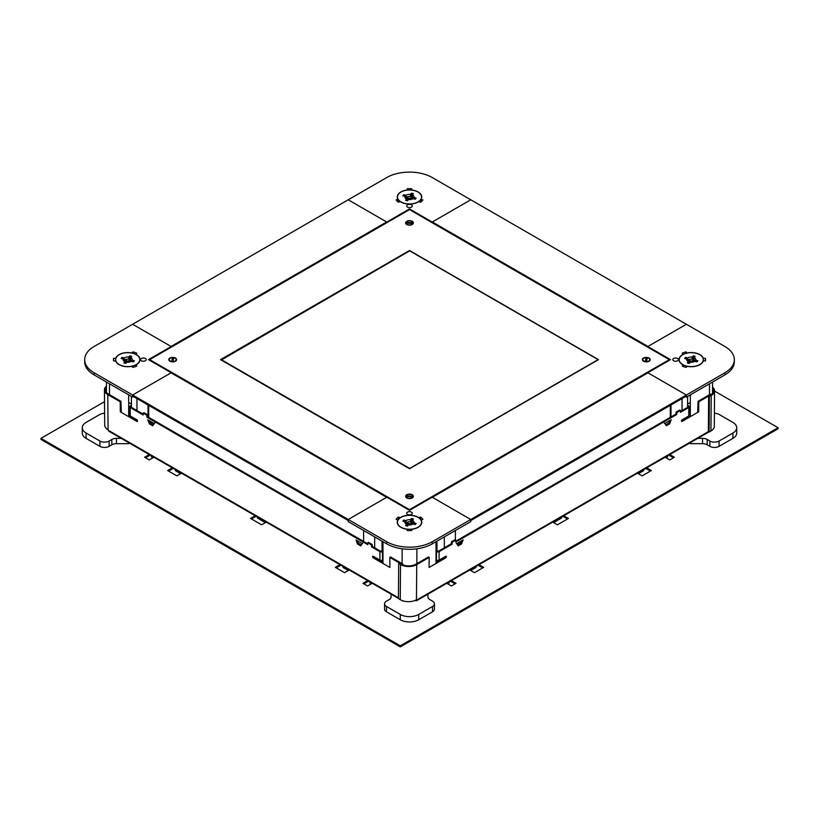 <?xml version="1.0" encoding="UTF-8"?>
<svg xmlns="http://www.w3.org/2000/svg" width="819" height="819" viewBox="0 0 819 819"><rect width="100%" height="100%" fill="white"/><g stroke="black" fill="none" stroke-linecap="round" stroke-linejoin="round"><path stroke-width="1.23" d="M104.525 401.658L40.95 438.37L400.286 645.833L778.05 427.733L714.557 391.072M778.05 427.733L778.05 428.787L400.286 646.887L40.95 439.434L40.95 438.37M400.286 645.833L400.286 646.887M149.263 454.565L144.605 457.248L149.212 459.909L153.87 457.217M172.297 467.864L167.639 470.546L176.853 475.87L181.511 473.177M367.629 580.63L362.971 583.323L367.577 585.984L372.236 583.292M339.987 564.68L335.329 567.362L344.543 572.686L349.201 569.993M255.221 515.735L250.563 518.427L261.619 524.805L266.277 522.123M637.489 473.177L642.147 475.87L651.361 470.546L646.703 467.864M665.13 457.217L669.788 459.909L674.395 457.248L669.737 454.565M446.764 583.292L451.423 585.984L456.029 583.323L451.371 580.63M469.799 569.993L474.457 572.686L483.671 567.362L479.013 564.68M552.723 522.123L557.381 524.805L568.437 518.427L563.779 515.735M150.184 455.098L145.526 457.78M173.218 468.396L168.56 471.079M368.55 581.162L363.892 583.855M340.909 565.212L336.251 567.895M256.142 516.267L251.484 518.959M650.44 471.079L645.781 468.396M673.474 457.78L668.816 455.098M455.108 583.855L450.45 581.162M482.749 567.895L478.091 565.212M567.516 518.959L562.858 516.267M714.393 413.329A6.511 3.757 180 0 1 719.082 414.424L732.903 422.409A13.032 7.525 180 0 1 736.721 427.733L736.721 433.046A13.032 7.525 180 0 1 732.903 438.37L719.082 446.345A6.511 3.757 180 0 1 709.868 446.345L707.166 444.789A6.511 3.757 0 0 0 702.559 443.683L690.519 443.683L689.547 443.12M736.721 427.733A13.032 7.525 180 0 1 732.903 433.046L719.082 441.031A6.511 3.757 180 0 1 709.868 441.031L707.166 439.465A6.511 3.757 0 0 0 702.559 438.37L697.788 438.37M690.519 443.683L690.519 442.567M688.308 416.963L688.308 416.236M638.37 473.689L643.621 470.659L643.621 469.635M666.011 457.729L667.577 456.828L667.577 455.804M447.645 583.804L449.211 582.903L449.211 581.879M470.403 569.645L470.403 570.341M470.679 570.505L475.931 567.475L475.931 566.451M553.603 522.624L561.619 517.997L561.619 516.984M638.093 472.829L638.093 473.525M348.597 570.341L348.597 569.645M369.789 581.879L369.789 582.903L371.355 583.804M151.423 455.804L151.423 456.828L152.989 457.729M175.379 469.635L175.379 470.659L180.63 473.689M180.907 473.525L180.907 472.829M257.381 516.984L257.381 517.997L265.397 522.624M343.069 566.451L343.069 567.475L348.321 570.505M129.453 443.12L128.481 443.683L116.441 443.683A6.511 3.757 0 0 0 111.834 444.789L109.132 446.345A6.511 3.757 180 0 1 99.918 446.345L86.097 438.37A13.032 7.525 180 0 1 82.279 433.046L82.279 427.733A13.032 7.525 180 0 1 86.097 422.409L99.918 414.424A6.511 3.757 180 0 1 104.617 413.329M130.692 416.963L130.692 416.236M128.481 443.683L128.481 442.567M121.212 438.37L116.441 438.37A6.511 3.757 0 0 0 111.834 439.465L109.132 441.031A6.511 3.757 180 0 1 99.918 441.031L86.097 433.046A13.032 7.525 180 0 1 82.279 427.733M427.927 594.164L427.927 596.928A6.511 3.757 0 0 0 429.832 599.59L432.534 601.146A6.511 3.757 180 0 1 434.439 603.808L434.439 609.121A6.511 3.757 180 0 1 432.534 611.783L418.714 619.758A13.032 7.525 180 0 1 400.286 619.758L386.466 611.783A6.511 3.757 180 0 1 384.561 609.121L384.561 603.808A6.511 3.757 180 0 1 386.466 601.146L389.168 599.59A6.511 3.757 0 0 0 391.072 596.928L391.072 594.164M434.439 603.808A6.511 3.757 180 0 1 432.534 606.459L418.714 614.445A13.032 7.525 180 0 1 400.286 614.445L386.466 606.459A6.511 3.757 180 0 1 384.561 603.808M677.589 358.497A2.805 1.618 0 0 0 674.539 358.138A2.805 1.618 0 0 0 672.808 359.633A2.805 1.618 0 0 0 673.627 360.78A2.805 1.618 0 0 0 676.689 361.128A2.805 1.618 0 0 0 678.419 359.633A2.805 1.618 0 0 0 677.589 358.497M683.261 364.998L682.196 366.052A14.332 8.272 0 0 0 686.148 367.373L687.202 366.308A12.244 7.074 180 0 0 703.286 360.954L705.394 360.954A14.332 8.272 180 0 0 705.579 359.633A14.332 8.272 180 0 0 705.394 358.323L703.286 358.323A12.244 7.074 0 0 0 687.202 352.958L686.148 351.904A14.332 8.272 180 0 0 682.196 353.224L683.261 354.279A12.244 7.074 0 0 0 679.002 359.633A12.244 7.074 0 0 0 682.585 364.639A12.244 7.074 0 0 0 683.261 364.998L683.261 366.502M724.887 372.778A32.187 18.581 0 0 0 734.315 359.633A32.187 18.581 0 0 0 724.887 346.498L686.373 324.263L647.809 346.529L670.526 359.633L647.809 372.747L686.373 395.014L686.373 396.079L470.771 520.556L470.771 519.492L724.887 372.778L724.887 374.907A32.187 18.581 0 0 0 734.315 361.763L734.315 359.633M703.286 358.323L703.286 359.254M647.809 347.215L647.809 346.529M697.983 407.463L697.706 412.397M724.887 374.907L686.373 397.143L686.373 395.014L647.952 372.829L432.35 497.307L470.771 519.492L432.207 497.225L409.5 510.339L409.5 509.643L669.328 359.633L409.5 209.623L409.5 208.937L386.793 222.051L348.229 199.785L132.627 324.263L171.191 346.529L148.474 359.633L171.191 372.747L132.627 395.014L348.229 519.492L348.229 520.556L132.627 396.079L132.627 395.014L171.048 372.829L386.65 497.307L348.229 519.492L386.783 497.225L409.5 510.339M685.452 396.611L686.373 397.143M705.394 358.323L705.394 360.954M686.148 351.904L686.148 353.337M670.986 416.943L670.986 404.955M682.043 398.577L682.043 410.565M682.043 419.86L682.043 421.365M690.335 394.85L690.335 416.646M688.492 416.134L689.117 416.492M687.571 396.447L687.571 407.371M687.571 416.666L687.571 417.383M457.821 545.229L460.821 543.499M665.867 425.112L668.867 423.382M670.351 405.323L670.259 417.362M646.089 357.381A3.911 2.252 0 0 0 642.413 359.377A3.911 2.252 0 0 0 642.383 359.633A3.911 2.252 0 0 0 645.208 361.803L646.089 357.381M646.498 361.896L647.379 357.473A3.911 2.252 0 0 1 650.204 359.633A3.911 2.252 0 0 1 646.498 361.896M647.051 359.101A2.866 1.658 180 0 0 645.966 359.06L646.089 357.596M645.966 359.06L645.464 361.568M436.036 550.501L438.39 551.238L451.382 543.734L451.392 541.83L455.077 539.701L455.814 540.13L455.804 542.035L676.75 414.475L676.013 414.045L676.023 412.141L679.709 410.012L680.446 410.442L676.76 412.571L676.75 414.475M455.804 541.175L676.013 414.045M436.036 551.361L436.547 551.658A1.822 1.065 0.4 0 0 439.127 551.668L452.119 544.164L451.382 543.734M697.952 411.394L698.689 411.824L698.771 401.76L711.209 394.615L710.472 394.144L698.034 401.33L697.706 411.537M416.001 564.158L428.439 556.981L429.176 557.411L416.738 564.598A11.466 6.675 0.4 0 1 400.522 564.516L400.245 599.682L398.413 598.597L398.679 563.431L399.416 563.001L401.259 564.086A10.422 6.071 0.4 0 0 416.001 564.158M436.036 562.612L444.328 557.821M680.435 411.486L688.083 407.074L687.571 406.132M690.335 415.786L682.043 420.577M461.138 542.7L457.852 545.27M669.184 422.594L665.898 425.153M698.689 411.824L682.104 421.396A0.973 0.563 -59.6 0 1 682.114 419.809L688.748 415.98L688.82 407.504A1.822 1.065 0.4 0 0 689.352 406.767A1.822 1.065 0.4 0 0 688.82 406.009L687.571 405.272M680.446 410.442L680.435 412.346L688.82 407.504M455.814 540.13L452.129 542.26L452.119 544.164M429.176 557.411L429.095 567.475L445.679 557.903A0.973 0.563 120.4 0 0 445.69 556.306L439.056 560.145A1.822 1.065 -179.6 0 1 436.476 560.124L436.036 559.868M415.192 600.388L415.622 600.644A1.822 1.054 -120 0 0 416.543 600.736A1.822 1.054 -120 0 0 416.922 599.918L416.462 599.764A11.466 6.675 -179.6 0 1 400.245 599.682M456.203 543.069L458.282 545.884L461.537 544L463.155 539.905L460.636 543.396L457.719 545.085M664.977 423.362L666.328 425.767L669.584 423.884L671.201 419.789L664.977 423.362L670.966 419.901M698.034 401.33L698.771 401.76M460.8 543.57L461.537 544M668.847 423.454L669.584 423.884M451.392 541.83L452.129 542.26M676.023 412.141L676.76 412.571M462.868 540.305L456.992 544.041M664.25 422.952L665.161 424.088M665.724 424.907L668.795 423.136L670.915 420.178M398.679 563.431L400.522 564.516M689.352 406.767L689.281 415.243A1.822 1.065 -179.6 0 1 688.748 415.98M690.202 402.549L687.571 404.064M150.133 423.382L153.133 425.112M358.179 543.499L361.179 545.229M148.648 405.323L148.741 417.362M386.66 222.809L386.65 221.969L171.048 346.447L132.627 324.263L94.113 346.498A32.187 18.581 0 0 0 84.685 359.633A32.187 18.581 0 0 0 94.113 372.778L132.627 395.014L132.627 397.143L133.548 396.611M386.65 221.969L348.229 199.785L386.742 177.549A32.187 18.581 0 0 1 432.258 177.549L470.771 199.785L432.217 222.051L409.5 208.937M432.34 222.809L432.35 221.969L470.771 199.785L686.373 324.263L647.952 346.447L432.35 221.969M411.476 514.424A2.805 1.618 0 0 0 412.305 513.278A2.805 1.618 0 0 0 410.575 511.783A2.805 1.618 0 0 0 407.514 512.131A2.805 1.618 0 0 0 406.695 513.278A2.805 1.618 0 0 0 408.425 514.772A2.805 1.618 0 0 0 411.476 514.424M411.783 529.248L411.783 530.477L411.783 529.248A12.244 7.074 0 0 0 421.744 522.307A12.244 7.074 0 0 0 421.058 519.973L422.891 519.359A14.332 8.272 180 0 0 420.618 517.076L418.785 517.69A12.244 7.074 0 0 0 400.839 517.301A12.244 7.074 0 0 0 400.215 517.69L400.215 517.864M432.258 543.857A32.187 18.581 0 0 1 386.742 543.857L386.742 541.728A32.187 18.581 0 0 0 432.258 541.728L470.771 519.492L470.771 521.621L432.258 543.857L432.258 541.728M386.742 541.728L348.229 519.492L348.229 521.621L386.742 543.857M400.215 517.69L398.382 517.076A14.332 8.272 0 0 0 396.109 519.359L397.942 519.973A12.244 7.074 180 0 0 397.256 522.307A12.244 7.074 180 0 0 407.217 529.248L407.217 530.477A14.332 8.272 180 0 0 411.783 530.477M455.384 539.875L455.384 530.497M444.328 536.885L444.328 547.798M444.328 557.094L444.328 558.681M436.036 541.666L436.036 563.472M436.66 562.244L436.036 561.885M436.957 541.144L436.957 551.044M436.957 560.329L436.957 562.08M420.618 517.076L420.618 519.615M407.217 529.248L407.217 530.477M363.616 541.42L363.616 530.497M374.672 536.885L374.672 547.798M374.672 557.094L374.672 558.681M382.964 541.666L382.964 563.472M382.043 541.144L382.043 551.044M382.043 560.329L382.043 562.08M382.34 562.244L382.964 561.885M398.382 517.076L398.382 519.615M141.411 360.78A2.805 1.618 0 0 0 144.461 361.128A2.805 1.618 0 0 0 146.191 359.633A2.805 1.618 0 0 0 145.373 358.497A2.805 1.618 0 0 0 142.311 358.138A2.805 1.618 0 0 0 140.581 359.633A2.805 1.618 0 0 0 141.411 360.78M113.606 360.954A14.332 8.272 180 0 1 113.421 359.633A14.332 8.272 180 0 1 113.606 358.323L113.606 360.954L115.714 360.954A12.244 7.074 0 0 0 131.798 366.308L132.852 367.373A14.332 8.272 180 0 0 136.804 366.052L135.739 364.998A12.244 7.074 0 0 0 139.998 359.633A12.244 7.074 0 0 0 136.415 354.637A12.244 7.074 0 0 0 135.739 354.279L135.739 354.432M135.739 354.279L136.804 353.224A14.332 8.272 0 0 0 132.852 351.904L131.798 352.958A12.244 7.074 180 0 0 115.714 358.323L113.606 358.323M135.739 364.998L135.739 366.502M148.014 416.943L148.014 404.955M121.017 407.463L121.294 412.397M136.957 398.577L136.957 410.565M136.957 419.86L136.957 421.365M128.665 394.85L128.665 416.646M84.685 359.633L84.685 361.763A32.187 18.581 0 0 0 94.113 374.907L132.627 397.143M171.191 347.215L171.191 346.529M130.508 416.134L129.883 416.492M131.429 396.447L131.429 407.371M131.429 416.666L131.429 417.383M115.714 358.323L115.714 359.254M132.852 351.904L132.852 353.337M407.524 204.852A2.805 1.618 0 0 0 406.695 205.999A2.805 1.618 0 0 0 408.425 207.494A2.805 1.618 0 0 0 411.486 207.146A2.805 1.618 0 0 0 412.305 205.999A2.805 1.618 0 0 0 410.575 204.504A2.805 1.618 0 0 0 407.524 204.852M418.161 201.976A12.244 7.074 0 0 0 418.785 201.587L420.618 202.201A14.332 8.272 0 0 0 422.891 199.918L421.058 199.304A12.244 7.074 180 0 0 421.744 196.969A12.244 7.074 180 0 0 411.783 190.028L411.783 188.8A14.332 8.272 180 0 0 407.217 188.8L407.217 190.028A12.244 7.074 0 0 0 397.256 196.969A12.244 7.074 0 0 0 397.942 199.304L396.109 199.918A14.332 8.272 180 0 0 398.382 202.201L400.215 201.587A12.244 7.074 0 0 0 418.161 201.976M397.942 199.304L398.106 201.372M386.793 222.737L386.793 222.051M432.217 222.737L432.217 222.051M421.058 201.433L421.058 199.304M411.947 497.757A3.45 1.996 0 0 0 412.95 496.345A3.45 1.996 0 0 0 410.821 494.502A3.45 1.996 0 0 0 407.063 494.942A3.45 1.996 0 0 0 406.05 496.345A3.45 1.996 0 0 0 408.179 498.187A3.45 1.996 0 0 0 411.947 497.757M175.153 361.046A3.45 1.996 0 0 0 176.157 359.633A3.45 1.996 0 0 0 174.027 357.79A3.45 1.996 0 0 0 170.27 358.231A3.45 1.996 0 0 0 169.257 359.633A3.45 1.996 0 0 0 171.386 361.476A3.45 1.996 0 0 0 175.153 361.046M411.937 224.334A3.45 1.996 0 0 0 412.95 222.922A3.45 1.996 0 0 0 410.821 221.089A3.45 1.996 0 0 0 407.053 221.519A3.45 1.996 0 0 0 406.05 222.922A3.45 1.996 0 0 0 408.179 224.764A3.45 1.996 0 0 0 411.937 224.334M648.74 361.046A3.45 1.996 0 0 0 649.743 359.633A3.45 1.996 0 0 0 647.614 357.79A3.45 1.996 0 0 0 643.857 358.231A3.45 1.996 0 0 0 642.843 359.633A3.45 1.996 0 0 0 644.973 361.476A3.45 1.996 0 0 0 648.74 361.046M669.328 360.329L669.328 359.633M149.672 360.329L149.672 359.633L409.5 509.643M409.5 209.623L149.672 359.633M409.5 468.744L598.474 359.633L409.5 250.532L220.526 359.633L409.5 468.744M692.71 362.131L692.075 361.763L693.969 360.677L693.14 360.196L691.246 361.281L689.363 360.196L688.533 360.677L690.417 361.763L688.574 362.837M689.363 361.159L689.363 360.196M691.246 362.244L691.246 361.281M693.14 361.159L693.14 360.196M686.793 359.08L686.793 360.145A4.556 2.631 0 0 1 687.725 359.029L687.725 357.964L685.554 357.36L684.623 358.476L686.793 359.08A4.556 2.631 0 0 0 686.691 359.633A4.556 2.631 0 0 0 688.349 361.67L688.349 362.735A4.556 2.631 0 0 0 689.516 363.134M688.349 361.67L687.305 362.919L689.24 363.462L690.294 362.213A4.556 2.631 0 0 0 692.751 362.121A4.556 2.631 0 0 0 694.768 361.312L696.938 361.916L697.88 360.8L695.71 360.186A4.556 2.631 0 0 0 695.812 359.633A4.556 2.631 0 0 0 694.143 357.606L695.188 356.347L693.253 355.815L692.209 357.064A4.556 2.631 0 0 0 689.741 357.156A4.556 2.631 0 0 0 687.725 357.964M695.71 360.186L695.71 361.251A4.556 2.631 0 0 0 689.741 359.275A4.556 2.631 0 0 0 687.08 360.698M695.218 366.206A12.05 6.961 0 0 0 703.306 359.633A12.05 6.961 0 0 0 687.274 353.071A12.05 6.961 0 0 0 679.197 359.633A12.05 6.961 0 0 0 695.218 366.206M692.209 357.064L692.209 358.128A4.556 2.631 0 0 1 694.143 358.671L694.143 357.606M695.577 361.537A4.556 2.631 0 0 0 695.71 361.251L697.153 361.66M694.471 357.217L693.253 356.879L692.209 358.128M693.253 356.879L693.253 355.815M687.725 359.029L685.339 358.681M685.554 358.425L685.554 357.36M405.036 521.754L405.036 522.819A4.556 2.631 0 0 1 405.978 521.693L405.978 520.628L403.808 520.024L402.876 521.15L405.036 521.754A4.556 2.631 0 0 0 404.944 522.307A4.556 2.631 0 0 0 405.19 523.167A4.556 2.631 0 0 0 406.603 524.334L405.559 525.593L407.493 526.126L408.538 524.877A4.556 2.631 0 0 0 413.022 523.976L415.192 524.58L416.124 523.464L413.964 522.86A4.556 2.631 0 0 0 414.056 522.307A4.556 2.631 0 0 0 413.81 521.437A4.556 2.631 0 0 0 412.397 520.27L413.441 519.021L411.507 518.478L410.462 519.727A4.556 2.631 0 0 0 405.978 520.628M410.462 519.727L410.462 520.792A4.556 2.631 0 0 1 412.397 521.334L412.397 520.27M413.964 523.873A4.556 2.631 0 0 0 413.81 523.566A4.556 2.631 0 0 0 409.684 521.795A4.556 2.631 0 0 0 405.333 523.372M398.116 524.6A12.05 6.961 0 0 0 411.517 529.166A12.05 6.961 0 0 0 421.55 522.307A12.05 6.961 0 0 0 420.884 520.014A12.05 6.961 0 0 0 407.483 515.438A12.05 6.961 0 0 0 397.45 522.307A12.05 6.961 0 0 0 398.116 524.6M413.964 522.86L413.964 523.925A4.556 2.631 0 0 1 413.83 524.201M406.603 524.334L406.603 525.399A4.556 2.631 0 0 0 407.77 525.798M405.978 521.693L403.593 521.345M403.808 521.089L403.808 520.024M415.407 524.324L413.964 523.925M412.725 519.881L411.507 519.543L410.462 520.792M411.507 519.543L411.507 518.478M128.706 357.064L128.706 358.128A4.556 2.631 0 0 1 130.651 358.671L131.695 356.347L129.76 355.815L128.706 357.064A4.556 2.631 0 0 0 126.249 357.156A4.556 2.631 0 0 0 124.232 357.964L122.062 357.36L121.12 358.476L123.29 359.08A4.556 2.631 0 0 0 123.188 359.633A4.556 2.631 0 0 0 124.857 361.67L123.812 362.919L125.747 363.462L126.791 362.213A4.556 2.631 0 0 0 129.259 362.121A4.556 2.631 0 0 0 131.275 361.312L133.446 361.916L134.377 360.8L132.207 360.186A4.556 2.631 0 0 0 132.309 359.633A4.556 2.631 0 0 0 130.651 357.606M132.207 360.186L132.207 361.251A4.556 2.631 0 0 0 126.249 359.275A4.556 2.631 0 0 0 123.577 360.698M132.074 361.537A4.556 2.631 0 0 0 132.207 361.251L133.661 361.66M123.782 353.071A12.05 6.961 0 0 0 115.694 359.633A12.05 6.961 0 0 0 131.726 366.206A12.05 6.961 0 0 0 139.803 359.633A12.05 6.961 0 0 0 123.782 353.071M124.857 361.67L124.857 362.735A4.556 2.631 0 0 0 126.024 363.134M123.29 359.08L123.29 360.145A4.556 2.631 0 0 1 124.232 359.029L124.232 357.964M130.968 357.217L129.76 356.879L128.706 358.128M129.76 356.879L129.76 355.815M124.232 359.029L121.847 358.681M122.062 358.425L122.062 357.36M407.77 200.471A4.556 2.631 0 0 1 406.603 200.071L406.603 199.007L405.559 200.256L407.493 200.798L408.538 199.549A4.556 2.631 0 0 0 413.022 198.638L415.192 199.242L416.124 198.126L413.964 197.522L413.964 198.587A4.556 2.631 0 0 1 413.83 198.863M413.964 197.522A4.556 2.631 0 0 0 414.056 196.969A4.556 2.631 0 0 0 413.81 196.099A4.556 2.631 0 0 0 412.397 194.932L413.441 193.683L411.507 193.141L410.462 194.4A4.556 2.631 0 0 0 405.978 195.301L403.808 194.697L402.876 195.813L405.036 196.417A4.556 2.631 0 0 0 404.944 196.969A4.556 2.631 0 0 0 405.19 197.84A4.556 2.631 0 0 0 406.603 199.007M413.964 198.546A4.556 2.631 0 0 0 413.81 198.229A4.556 2.631 0 0 0 409.684 196.468A4.556 2.631 0 0 0 405.333 198.034M420.884 194.676A12.05 6.961 0 0 0 407.483 190.11A12.05 6.961 0 0 0 397.45 196.969A12.05 6.961 0 0 0 398.116 199.263A12.05 6.961 0 0 0 411.517 203.829A12.05 6.961 0 0 0 421.55 196.969A12.05 6.961 0 0 0 420.884 194.676M397.942 201.064A12.05 6.961 0 0 0 398.116 201.392A12.05 6.961 0 0 0 398.638 202.109M420.362 202.109A12.05 6.961 0 0 0 420.823 201.494L420.823 202.047M405.036 196.417L405.036 197.481A4.556 2.631 0 0 1 405.978 196.365L405.978 195.301M410.462 194.4L410.462 195.465A4.556 2.631 0 0 1 412.397 195.997L412.397 194.932M415.407 198.997L413.964 198.587M405.978 196.365L403.593 196.017M403.808 195.761L403.808 194.697M412.725 194.543L411.507 194.205L410.462 195.465M411.507 194.205L411.507 193.141M410.964 524.795L410.329 524.426L412.213 523.341L411.384 522.86L409.5 523.955L407.606 522.86L406.777 523.341L408.671 524.426L406.818 525.501M407.606 523.822L407.606 522.86M409.5 524.907L409.5 523.955M411.384 523.822L411.384 522.86M129.218 362.131L128.583 361.763L130.467 360.677L129.637 360.196L127.754 361.281L125.86 360.196L125.031 360.677L126.925 361.763L125.072 362.837M125.86 361.159L125.86 360.196M127.754 362.244L127.754 361.281M129.637 361.159L129.637 360.196M410.964 199.467L410.329 199.099L412.223 198.014L411.394 197.533L409.5 198.618L407.616 197.533L406.787 198.014L408.671 199.099L406.818 200.164M409.5 199.58L409.5 198.618M411.394 198.485L411.394 197.533M407.616 198.485L407.616 197.533M146.857 417.137L146.847 415.233L143.161 413.104L143.898 412.674L147.584 414.793L147.594 416.707L146.857 417.137L367.803 544.696L367.792 542.792L371.478 544.922L371.488 546.826L379.873 551.668A1.822 1.065 -0.4 0 0 382.453 551.658L382.964 551.361M147.594 416.707L367.803 543.836M131.429 405.272L130.18 406.009A1.822 1.065 -0.4 0 0 129.648 406.767A1.822 1.065 -0.4 0 0 130.18 407.504L143.171 415.008L143.161 413.104M130.927 407.074L130.917 406.429L130.917 407.074L143.171 414.148M402.999 564.158L390.561 556.981L389.824 557.411L402.262 564.608L402.999 564.158L403.009 564.915M106.45 387.315A10.422 6.071 -0.4 0 0 105.477 389.895A10.422 6.071 -0.4 0 0 108.528 394.144L120.966 401.33L121.294 411.537M128.665 415.786L136.957 420.577M367.792 542.792L368.53 542.362L372.215 544.492L372.225 546.396L380.61 551.238L382.964 550.501M382.964 562.612L374.672 557.821M153.102 425.153L149.816 422.584M361.148 545.27L357.862 542.71M374.058 557.463L373.321 557.903L389.905 567.475L389.824 557.411M373.321 557.903A0.973 0.563 59.6 0 1 373.31 556.306L379.944 560.145L379.873 551.668M121.048 411.394L120.311 411.824L136.896 421.396A0.973 0.563 -120.4 0 0 136.886 419.809L130.252 415.98A1.822 1.065 179.6 0 1 129.719 415.243L129.648 406.767M120.311 411.824L120.229 401.76L107.791 394.584A11.466 6.675 -0.4 0 1 104.433 389.905A11.466 6.675 -0.4 0 1 106.45 386.087M398.413 598.402L108.907 431.265A1.822 1.054 -60 0 1 108.528 430.436L108.067 429.75A11.466 6.675 179.6 0 1 104.699 425.071L104.433 389.905M153.235 424.969L150.317 423.28L147.799 419.789L149.416 423.884L152.672 425.767L154.75 422.952M356.081 540.018L357.463 544L360.718 545.884L362.295 543.621L356.081 540.018L362.07 543.478M120.966 401.33L120.229 401.76M372.225 546.396L371.488 546.826M150.153 423.454L149.416 423.884M358.2 543.57L357.463 544M147.584 414.793L146.847 415.233M372.215 544.492L371.478 544.922M402.682 600.767A1.822 1.054 120 0 0 402.917 601.003A1.822 1.054 120 0 0 403.562 601.033M130.917 406.429L131.429 406.132M128.798 402.549L131.429 404.064M153.962 423.925L148.085 420.188M362.797 543.069L361.885 544.205M356.132 540.294L358.251 543.253L361.322 545.024M382.964 559.868L382.524 560.124A1.822 1.065 179.6 0 1 379.944 560.145M714.567 390.919L714.301 426.392A11.466 6.562 -179.6 0 1 710.933 430.989L709.1 432.033L709.367 396.56L711.209 395.505A11.466 6.562 0.4 0 0 714.567 390.919A11.466 6.562 0.4 0 0 712.55 387.162M709.1 432.033L708.363 431.603L708.63 396.13L710.472 395.086A10.422 5.968 0.4 0 0 713.523 390.909A10.422 5.968 0.4 0 0 712.55 388.37M709.367 396.56L708.63 396.13M221.263 359.633L409.684 468.417L598.105 359.633L409.684 250.849L221.263 360.063M405.743 495.935L406.797 496.857M413.4 496.232A3.911 2.252 0 0 0 409.94 494.103A3.911 2.252 0 0 0 405.743 495.72L413.4 496.232M405.6 496.468L413.257 496.979A3.911 2.252 0 0 1 409.06 498.587A3.911 2.252 0 0 1 405.6 496.468M412.346 497.225L413.4 496.437M173.464 359.101A2.866 1.658 180 0 0 172.379 359.06L172.502 357.596M172.911 361.896A3.911 2.252 0 0 0 176.587 359.889A3.911 2.252 0 0 0 176.617 359.633A3.911 2.252 0 0 0 173.792 357.473L172.911 361.896M172.502 357.381L171.621 361.803A3.911 2.252 0 0 1 168.796 359.633A3.911 2.252 0 0 1 172.502 357.381M172.379 359.06L171.877 361.568M412.346 223.802L413.4 223.014M405.6 223.044A3.911 2.252 0 0 0 409.06 225.164A3.911 2.252 0 0 0 413.257 223.556L405.6 223.044M413.4 222.809L405.743 222.297A3.911 2.252 0 0 1 409.94 220.68A3.911 2.252 0 0 1 413.4 222.809M405.743 222.512L406.797 223.433M707.166 444.789L707.166 439.465M702.559 443.683L702.559 438.37M732.903 438.37L732.903 433.046M719.082 446.345L719.082 441.031M709.868 446.345L709.868 441.031M116.441 443.683L116.441 438.37M111.834 444.789L111.834 439.465M109.132 446.345L109.132 441.031M99.918 446.345L99.918 441.031M86.097 438.37L86.097 433.046M432.534 611.783L432.534 606.459M418.714 619.758L418.714 614.445M400.286 619.758L400.286 614.445M386.466 611.783L386.466 606.459M709.5 394.707L709.5 383.783M416.922 599.918L708.404 431.633M439.056 560.145L439.127 551.668M416.462 599.764L416.738 564.598M456.93 543.478L462.919 540.018M444.942 557.463L445.679 557.903M681.418 420.997L682.104 421.396M436.547 551.658L436.476 560.124M688.073 407.074L688.083 406.429M416.871 563.656L416.871 548.802M402.129 563.656L402.129 548.802M109.5 394.707L109.5 383.783M94.113 374.907L94.113 372.778M108.528 430.436L398.413 597.798M130.252 415.98L130.18 407.504M108.067 429.75L107.791 394.584M148.034 419.901L154.023 423.362M137.582 420.997L136.896 421.396M382.453 551.658L382.524 560.124M711.209 395.505L710.933 430.989M712.55 393.386L712.55 382.023M708.926 431.93L416.543 600.736M106.45 392.424L106.45 382.023M703.306 359.633L703.306 360.954M679.197 359.633L679.197 360.892M421.55 522.307L421.55 523.566M397.45 522.307L397.45 523.566M115.694 359.633L115.694 360.954M139.803 359.633L139.803 360.892M397.45 196.969L397.45 198.229M421.55 196.969L421.55 198.229M402.917 601.003L402.231 600.614"/></g></svg>
